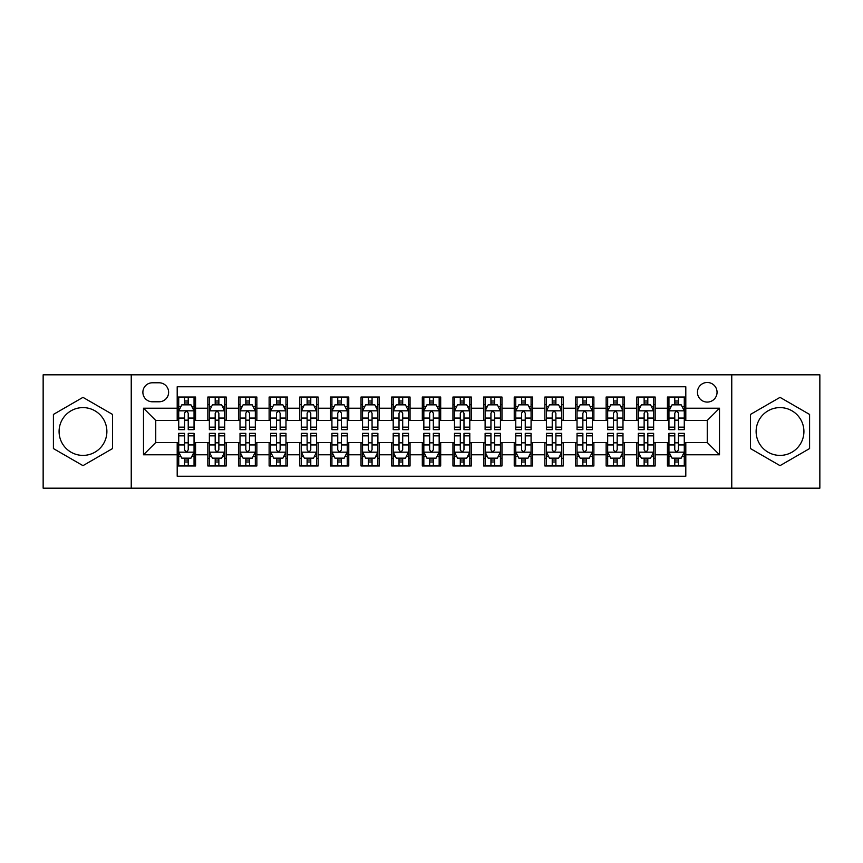 <?xml version="1.0" encoding="UTF-8"?>
<svg xmlns="http://www.w3.org/2000/svg" width="863" height="863" viewBox="0 0 863 863"><rect width="100%" height="100%" fill="white"/><g stroke="black" fill="none" stroke-linecap="round" stroke-linejoin="round"><path stroke-width="1.29" d="M780.023 407.606A23.894 23.894 0 0 0 756.117 431.5A23.894 23.894 0 0 0 780.023 455.394A23.894 23.894 0 0 0 803.917 431.5A23.894 23.894 0 0 0 780.023 407.606M707.25 382.482A9.806 9.806 0 0 0 697.444 392.277A9.806 9.806 0 0 0 707.25 402.082A9.806 9.806 0 0 0 717.056 392.277A9.806 9.806 0 0 0 707.25 382.482M82.977 455.394A23.894 23.894 0 0 1 59.083 431.5A23.894 23.894 0 0 1 82.977 407.606A23.894 23.894 0 0 1 106.883 431.5A23.894 23.894 0 0 1 82.977 455.394M731.759 488.178L819.85 488.178L819.85 374.822L731.759 374.822L731.759 488.178L131.241 488.178L131.241 374.822L43.15 374.822L43.15 488.178L131.241 488.178M685.805 397.034L667.423 397.034L667.423 408.21L655.168 408.21L655.168 420.475L667.423 420.475L667.423 408.21M655.168 408.21L655.168 397.034L636.786 397.034L636.786 408.21L624.521 408.21L624.521 420.475L636.786 420.475L636.786 408.21M624.521 408.21L624.521 397.034L606.139 397.034L606.139 408.21L593.884 408.21L593.884 420.475L606.139 420.475L606.139 408.21M593.884 408.21L593.884 397.034L575.502 397.034L575.502 408.21L563.248 408.21L563.248 420.475L575.502 420.475L575.502 408.21M563.248 408.21L563.248 397.034L544.866 397.034L544.866 408.21L532.611 408.21L532.611 420.475L544.866 420.475L544.866 408.21M532.611 408.21L532.611 397.034L514.229 397.034L514.229 408.21L501.975 408.21L501.975 420.475L514.229 420.475L514.229 408.21M501.975 408.21L501.975 397.034L483.582 397.034L483.582 408.21L471.327 408.21L471.327 420.475L483.582 420.475L483.582 408.21M471.327 408.21L471.327 397.034L452.946 397.034L452.946 408.21L440.691 408.21L440.691 420.475L452.946 420.475L452.946 408.21M440.691 408.21L440.691 397.034L422.309 397.034L422.309 408.21L410.054 408.21L410.054 420.475L422.309 420.475L422.309 408.21M410.054 408.21L410.054 397.034L391.673 397.034L391.673 408.21L379.418 408.21L379.418 420.475L391.673 420.475L391.673 408.21M379.418 408.21L379.418 397.034L361.025 397.034L361.025 408.21L348.771 408.21L348.771 420.475L361.025 420.475L361.025 408.21M348.771 408.21L348.771 397.034L330.389 397.034L330.389 408.21L318.134 408.21L318.134 420.475L330.389 420.475L330.389 408.21M318.134 408.21L318.134 397.034L299.752 397.034L299.752 408.21L287.498 408.21L287.498 420.475L299.752 420.475L299.752 408.21M287.498 408.21L287.498 397.034L269.116 397.034L269.116 408.21L256.861 408.21L256.861 420.475L269.116 420.475L269.116 408.21M256.861 408.21L256.861 397.034L238.479 397.034L238.479 408.21L226.214 408.21L226.214 420.475L238.479 420.475L238.479 408.21M226.214 408.21L226.214 397.034L207.832 397.034L207.832 420.475L195.577 420.475L195.577 397.034L177.195 397.034M177.195 465.966L195.577 465.966L195.577 442.525L207.832 442.525L207.832 465.966L226.214 465.966L226.214 442.525L238.479 442.525L238.479 454.79L226.214 454.79M238.479 454.79L238.479 465.966L256.861 465.966L256.861 442.525L269.116 442.525L269.116 454.79L256.861 454.79M269.116 454.79L269.116 465.966L287.498 465.966L287.498 442.525L299.752 442.525L299.752 454.79L287.498 454.79M299.752 454.79L299.752 465.966L318.134 465.966L318.134 442.525L330.389 442.525L330.389 454.79L318.134 454.79M330.389 454.79L330.389 465.966L348.771 465.966L348.771 442.525L361.025 442.525L361.025 454.79L348.771 454.79M361.025 454.79L361.025 465.966L379.418 465.966L379.418 442.525L391.673 442.525L391.673 454.79L379.418 454.79M391.673 454.79L391.673 465.966L410.054 465.966L410.054 442.525L422.309 442.525L422.309 454.79L410.054 454.79M422.309 454.79L422.309 465.966L440.691 465.966L440.691 442.525L452.946 442.525L452.946 454.79L440.691 454.79M452.946 454.79L452.946 465.966L471.327 465.966L471.327 442.525L483.582 442.525L483.582 454.79L471.327 454.79M483.582 454.79L483.582 465.966L501.975 465.966L501.975 442.525L514.229 442.525L514.229 454.79L501.975 454.79M514.229 454.79L514.229 465.966L532.611 465.966L532.611 442.525L544.866 442.525L544.866 454.79L532.611 454.79M544.866 454.79L544.866 465.966L563.248 465.966L563.248 442.525L575.502 442.525L575.502 454.79L563.248 454.79M575.502 454.79L575.502 465.966L593.884 465.966L593.884 442.525L606.139 442.525L606.139 454.79L593.884 454.79M606.139 454.79L606.139 465.966L624.521 465.966L624.521 442.525L636.786 442.525L636.786 454.79L624.521 454.79M636.786 454.79L636.786 465.966L655.168 465.966L655.168 442.525L667.423 442.525L667.423 454.79L655.168 454.79M152.373 401.78L159.116 401.78A9.493 9.493 0 0 0 168.619 392.277A9.493 9.493 0 0 0 159.116 382.784L152.373 382.784A9.493 9.493 0 0 0 142.88 392.277A9.493 9.493 0 0 0 152.373 401.78M731.759 374.822L131.241 374.822M685.805 408.21L685.805 386.764L177.195 386.764L177.195 420.475L155.75 420.475L155.75 442.525L177.195 442.525L177.195 476.236L685.805 476.236L685.805 442.525L707.25 442.525L707.25 420.475L685.805 420.475L685.805 408.21L719.505 408.21L719.505 454.79L685.805 454.79M177.195 454.79L143.495 454.79L143.495 408.21L177.195 408.21M667.423 454.79L667.423 465.966L685.805 465.966M177.195 404.693L178.727 404.693M184.553 404.693L188.231 404.693M194.046 404.693L195.577 404.693M177.195 420.162L178.727 420.162M184.553 420.162L188.231 420.162M194.046 420.162L195.577 420.162M177.195 442.838L178.727 442.838M184.553 442.838L188.231 442.838M194.046 442.838L195.577 442.838M177.195 458.307L178.727 458.307M184.553 458.307L188.231 458.307M194.046 458.307L195.577 458.307M207.832 420.162L209.364 420.162M215.189 420.162L218.868 420.162M224.682 420.162L226.214 420.162M207.832 404.693L209.364 404.693M215.189 404.693L218.868 404.693M224.682 404.693L226.214 404.693M207.832 442.838L209.364 442.838M215.189 442.838L218.868 442.838M224.682 442.838L226.214 442.838M207.832 458.307L209.364 458.307M215.189 458.307L218.868 458.307M224.682 458.307L226.214 458.307M238.479 442.838L240.011 442.838M245.826 442.838L249.504 442.838M255.329 442.838L256.861 442.838M238.479 458.307L240.011 458.307M245.826 458.307L249.504 458.307M255.329 458.307L256.861 458.307M238.479 404.693L240.011 404.693M245.826 404.693L249.504 404.693M255.329 404.693L256.861 404.693M238.479 420.162L240.011 420.162M245.826 420.162L249.504 420.162M255.329 420.162L256.861 420.162M269.116 442.838L270.648 442.838M276.462 442.838L280.141 442.838M285.966 442.838L287.498 442.838M269.116 458.307L270.648 458.307M276.462 458.307L280.141 458.307M285.966 458.307L287.498 458.307M269.116 404.693L270.648 404.693M276.462 404.693L280.141 404.693M285.966 404.693L287.498 404.693M269.116 420.162L270.648 420.162M276.462 420.162L280.141 420.162M285.966 420.162L287.498 420.162M299.752 442.838L301.284 442.838M307.109 442.838L310.777 442.838M316.602 442.838L318.134 442.838M299.752 458.307L301.284 458.307M307.109 458.307L310.777 458.307M316.602 458.307L318.134 458.307M299.752 404.693L301.284 404.693M307.109 404.693L310.777 404.693M316.602 404.693L318.134 404.693M299.752 420.162L301.284 420.162M307.109 420.162L310.777 420.162M316.602 420.162L318.134 420.162M330.389 442.838L331.921 442.838M337.746 442.838L341.424 442.838M347.239 442.838L348.771 442.838M330.389 458.307L331.921 458.307M337.746 458.307L341.424 458.307M347.239 458.307L348.771 458.307M330.389 404.693L331.921 404.693M337.746 404.693L341.424 404.693M347.239 404.693L348.771 404.693M330.389 420.162L331.921 420.162M337.746 420.162L341.424 420.162M347.239 420.162L348.771 420.162M361.025 442.838L362.557 442.838M368.382 442.838L372.061 442.838M377.886 442.838L379.418 442.838M361.025 458.307L362.557 458.307M368.382 458.307L372.061 458.307M377.886 458.307L379.418 458.307M361.025 404.693L362.557 404.693M368.382 404.693L372.061 404.693M377.886 404.693L379.418 404.693M361.025 420.162L362.557 420.162M368.382 420.162L372.061 420.162M377.886 420.162L379.418 420.162M391.673 442.838L393.204 442.838M399.019 442.838L402.697 442.838M408.523 442.838L410.054 442.838M391.673 458.307L393.204 458.307M399.019 458.307L402.697 458.307M408.523 458.307L410.054 458.307M391.673 404.693L393.204 404.693M399.019 404.693L402.697 404.693M408.523 404.693L410.054 404.693M391.673 420.162L393.204 420.162M399.019 420.162L402.697 420.162M408.523 420.162L410.054 420.162M422.309 442.838L423.841 442.838M429.666 442.838L433.334 442.838M439.159 442.838L440.691 442.838M422.309 458.307L423.841 458.307M429.666 458.307L433.334 458.307M439.159 458.307L440.691 458.307M422.309 404.693L423.841 404.693M429.666 404.693L433.334 404.693M439.159 404.693L440.691 404.693M422.309 420.162L423.841 420.162M429.666 420.162L433.334 420.162M439.159 420.162L440.691 420.162M452.946 442.838L454.477 442.838M460.303 442.838L463.981 442.838M469.796 442.838L471.327 442.838M452.946 458.307L454.477 458.307M460.303 458.307L463.981 458.307M469.796 458.307L471.327 458.307M452.946 404.693L454.477 404.693M460.303 404.693L463.981 404.693M469.796 404.693L471.327 404.693M452.946 420.162L454.477 420.162M460.303 420.162L463.981 420.162M469.796 420.162L471.327 420.162M483.582 442.838L485.114 442.838M490.939 442.838L494.618 442.838M500.443 442.838L501.975 442.838M483.582 458.307L485.114 458.307M490.939 458.307L494.618 458.307M500.443 458.307L501.975 458.307M483.582 404.693L485.114 404.693M490.939 404.693L494.618 404.693M500.443 404.693L501.975 404.693M483.582 420.162L485.114 420.162M490.939 420.162L494.618 420.162M500.443 420.162L501.975 420.162M514.229 442.838L515.761 442.838M521.576 442.838L525.254 442.838M531.079 442.838L532.611 442.838M514.229 458.307L515.761 458.307M521.576 458.307L525.254 458.307M531.079 458.307L532.611 458.307M514.229 404.693L515.761 404.693M521.576 404.693L525.254 404.693M531.079 404.693L532.611 404.693M514.229 420.162L515.761 420.162M521.576 420.162L525.254 420.162M531.079 420.162L532.611 420.162M544.866 442.838L546.398 442.838M552.223 442.838L555.891 442.838M561.716 442.838L563.248 442.838M544.866 458.307L546.398 458.307M552.223 458.307L555.891 458.307M561.716 458.307L563.248 458.307M544.866 404.693L546.398 404.693M552.223 404.693L555.891 404.693M561.716 404.693L563.248 404.693M544.866 420.162L546.398 420.162M552.223 420.162L555.891 420.162M561.716 420.162L563.248 420.162M575.502 442.838L577.034 442.838M582.859 442.838L586.538 442.838M592.352 442.838L593.884 442.838M575.502 458.307L577.034 458.307M582.859 458.307L586.538 458.307M592.352 458.307L593.884 458.307M575.502 404.693L577.034 404.693M582.859 404.693L586.538 404.693M592.352 404.693L593.884 404.693M575.502 420.162L577.034 420.162M582.859 420.162L586.538 420.162M592.352 420.162L593.884 420.162M606.139 442.838L607.671 442.838M613.496 442.838L617.174 442.838M622.989 442.838L624.521 442.838M606.139 458.307L607.671 458.307M613.496 458.307L617.174 458.307M622.989 458.307L624.521 458.307M606.139 404.693L607.671 404.693M613.496 404.693L617.174 404.693M622.989 404.693L624.521 404.693M606.139 420.162L607.671 420.162M613.496 420.162L617.174 420.162M622.989 420.162L624.521 420.162M636.786 442.838L638.318 442.838M644.132 442.838L647.811 442.838M653.636 442.838L655.168 442.838M636.786 458.307L638.318 458.307M644.132 458.307L647.811 458.307M653.636 458.307L655.168 458.307M636.786 404.693L638.318 404.693M644.132 404.693L647.811 404.693M653.636 404.693L655.168 404.693M636.786 420.162L638.318 420.162M644.132 420.162L647.811 420.162M653.636 420.162L655.168 420.162M667.423 442.838L668.954 442.838M674.769 442.838L678.447 442.838M684.273 442.838L685.805 442.838M667.423 458.307L668.954 458.307M674.769 458.307L678.447 458.307M684.273 458.307L685.805 458.307M667.423 404.693L668.954 404.693M674.769 404.693L678.447 404.693M684.273 404.693L685.805 404.693M667.423 420.162L668.954 420.162M674.769 420.162L678.447 420.162M684.273 420.162L685.805 420.162M155.75 420.475L143.495 408.21M155.75 442.525L143.495 454.79M719.505 408.21L707.25 420.475M719.505 454.79L707.25 442.525M82.977 465.642L112.546 448.566L112.546 414.434L82.977 397.358L53.409 414.434L53.409 448.566L82.977 465.642M809.591 414.434L780.023 397.358L750.454 414.434L750.454 448.566L780.023 465.642L809.591 448.566L809.591 414.434M188.231 401.015L184.553 401.015M194.046 427.163L188.231 427.163L188.231 429.666L194.046 429.666L194.046 410.971L190.982 404.844L181.791 404.844L178.727 410.971L178.727 429.666L184.553 429.666L184.553 427.163L178.727 427.163M178.727 410.971L178.727 397.034M194.046 410.971L194.046 397.034M184.553 404.844L184.553 397.034M188.231 397.034L188.231 404.844M188.231 427.163L188.231 413.269C187.001 410.907 185.772 410.907 184.553 413.269L184.553 427.163M184.553 461.985L188.231 461.985M178.727 435.837L184.553 435.837L184.553 433.334L178.727 433.334L178.727 452.029L181.791 458.156L190.982 458.156L194.046 452.029L194.046 433.334L188.231 433.334L188.231 435.837L194.046 435.837M194.046 452.029L194.046 465.966M178.727 452.029L178.727 465.966M188.231 458.156L188.231 465.966M184.553 465.966L184.553 458.156M184.553 435.837L184.553 449.731C185.772 452.093 187.001 452.093 188.231 449.731L188.231 435.837M218.868 401.015L215.189 401.015M224.682 427.163L218.868 427.163L218.868 429.666L224.682 429.666L224.682 410.971L221.618 404.844L212.427 404.844L209.364 410.971L209.364 429.666L215.189 429.666L215.189 427.163L209.364 427.163M209.364 410.971L209.364 397.034M224.682 410.971L224.682 397.034M215.189 404.844L215.189 397.034M218.868 397.034L218.868 404.844M218.868 427.163L218.868 413.269C217.638 410.907 216.419 410.907 215.189 413.269L215.189 427.163M249.504 401.015L245.826 401.015M255.329 427.163L249.504 427.163L249.504 429.666L255.329 429.666L255.329 410.971L252.266 404.844L243.075 404.844L240.011 410.971L240.011 429.666L245.826 429.666L245.826 427.163L240.011 427.163M240.011 410.971L240.011 397.034M255.329 410.971L255.329 397.034M245.826 404.844L245.826 397.034M249.504 397.034L249.504 404.844M249.504 427.163L249.504 413.269C248.285 410.907 247.055 410.907 245.826 413.269L245.826 427.163M280.141 401.015L276.462 401.015M285.966 427.163L280.141 427.163L280.141 429.666L285.966 429.666L285.966 410.971L282.902 404.844L273.711 404.844L270.648 410.971L270.648 429.666L276.462 429.666L276.462 427.163L270.648 427.163M270.648 410.971L270.648 397.034M285.966 410.971L285.966 397.034M276.462 404.844L276.462 397.034M280.141 397.034L280.141 404.844M280.141 427.163L280.141 413.269C278.922 410.907 277.692 410.907 276.462 413.269L276.462 427.163M310.777 401.015L307.109 401.015M316.602 427.163L310.777 427.163L310.777 429.666L316.602 429.666L316.602 410.971L313.539 404.844L304.348 404.844L301.284 410.971L301.284 429.666L307.109 429.666L307.109 427.163L301.284 427.163M301.284 410.971L301.284 397.034M316.602 410.971L316.602 397.034M307.109 404.844L307.109 397.034M310.777 397.034L310.777 404.844M310.777 427.163L310.777 413.269C309.558 410.907 308.328 410.907 307.109 413.269L307.109 427.163M215.189 461.985L218.868 461.985M209.364 435.837L215.189 435.837L215.189 433.334L209.364 433.334L209.364 452.029L212.427 458.156L221.618 458.156L224.682 452.029L224.682 433.334L218.868 433.334L218.868 435.837L224.682 435.837M224.682 452.029L224.682 465.966M209.364 452.029L209.364 465.966M218.868 458.156L218.868 465.966M215.189 465.966L215.189 458.156M215.189 435.837L215.189 449.731C216.408 452.093 217.638 452.093 218.868 449.731L218.868 435.837M245.826 461.985L249.504 461.985M240.011 435.837L245.826 435.837L245.826 433.334L240.011 433.334L240.011 452.029L243.075 458.156L252.266 458.156L255.329 452.029L255.329 433.334L249.504 433.334L249.504 435.837L255.329 435.837M255.329 452.029L255.329 465.966M240.011 452.029L240.011 465.966M249.504 458.156L249.504 465.966M245.826 465.966L245.826 458.156M245.826 435.837L245.826 449.731C247.055 452.093 248.274 452.093 249.504 449.731L249.504 435.837M276.462 461.985L280.141 461.985M270.648 435.837L276.462 435.837L276.462 433.334L270.648 433.334L270.648 452.029L273.711 458.156L282.902 458.156L285.966 452.029L285.966 433.334L280.141 433.334L280.141 435.837L285.966 435.837M285.966 452.029L285.966 465.966M270.648 452.029L270.648 465.966M280.141 458.156L280.141 465.966M276.462 465.966L276.462 458.156M276.462 435.837L276.462 449.731C277.692 452.093 278.911 452.093 280.141 449.731L280.141 435.837M307.109 461.985L310.777 461.985M301.284 435.837L307.109 435.837L307.109 433.334L301.284 433.334L301.284 452.029L304.348 458.156L313.539 458.156L316.602 452.029L316.602 433.334L310.777 433.334L310.777 435.837L316.602 435.837M316.602 452.029L316.602 465.966M301.284 452.029L301.284 465.966M310.777 458.156L310.777 465.966M307.109 465.966L307.109 458.156M307.109 435.837L307.109 449.731C308.328 452.093 309.558 452.093 310.777 449.731L310.777 435.837M341.424 401.015L337.746 401.015M347.239 427.163L341.424 427.163L341.424 429.666L347.239 429.666L347.239 410.971L344.175 404.844L334.984 404.844L331.921 410.971L331.921 429.666L337.746 429.666L337.746 427.163L331.921 427.163M331.921 410.971L331.921 397.034M347.239 410.971L347.239 397.034M337.746 404.844L337.746 397.034M341.424 397.034L341.424 404.844M341.424 427.163L341.424 413.269C340.195 410.907 338.976 410.907 337.746 413.269L337.746 427.163M337.746 461.985L341.424 461.985M331.921 435.837L337.746 435.837L337.746 433.334L331.921 433.334L331.921 452.029L334.984 458.156L344.175 458.156L347.239 452.029L347.239 433.334L341.424 433.334L341.424 435.837L347.239 435.837M347.239 452.029L347.239 465.966M331.921 452.029L331.921 465.966M341.424 458.156L341.424 465.966M337.746 465.966L337.746 458.156M337.746 435.837L337.746 449.731C338.965 452.093 340.195 452.093 341.424 449.731L341.424 435.837M372.061 401.015L368.382 401.015M377.886 427.163L372.061 427.163L372.061 429.666L377.886 429.666L377.886 410.971L374.822 404.844L365.621 404.844L362.557 410.971L362.557 429.666L368.382 429.666L368.382 427.163L362.557 427.163M362.557 410.971L362.557 397.034M377.886 410.971L377.886 397.034M368.382 404.844L368.382 397.034M372.061 397.034L372.061 404.844M372.061 427.163L372.061 413.269C370.831 410.907 369.612 410.907 368.382 413.269L368.382 427.163M368.382 461.985L372.061 461.985M362.557 435.837L368.382 435.837L368.382 433.334L362.557 433.334L362.557 452.029L365.621 458.156L374.822 458.156L377.886 452.029L377.886 433.334L372.061 433.334L372.061 435.837L377.886 435.837M377.886 452.029L377.886 465.966M362.557 452.029L362.557 465.966M372.061 458.156L372.061 465.966M368.382 465.966L368.382 458.156M368.382 435.837L368.382 449.731C369.612 452.093 370.831 452.093 372.061 449.731L372.061 435.837M402.697 401.015L399.019 401.015M408.523 427.163L402.697 427.163L402.697 429.666L408.523 429.666L408.523 410.971L405.459 404.844L396.268 404.844L393.204 410.971L393.204 429.666L399.019 429.666L399.019 427.163L393.204 427.163M393.204 410.971L393.204 397.034M408.523 410.971L408.523 397.034M399.019 404.844L399.019 397.034M402.697 397.034L402.697 404.844M402.697 427.163L402.697 413.269C401.478 410.907 400.249 410.907 399.019 413.269L399.019 427.163M399.019 461.985L402.697 461.985M393.204 435.837L399.019 435.837L399.019 433.334L393.204 433.334L393.204 452.029L396.268 458.156L405.459 458.156L408.523 452.029L408.523 433.334L402.697 433.334L402.697 435.837L408.523 435.837M408.523 452.029L408.523 465.966M393.204 452.029L393.204 465.966M402.697 458.156L402.697 465.966M399.019 465.966L399.019 458.156M399.019 435.837L399.019 449.731C400.249 452.093 401.468 452.093 402.697 449.731L402.697 435.837M433.334 401.015L429.666 401.015M439.159 427.163L433.334 427.163L433.334 429.666L439.159 429.666L439.159 410.971L436.095 404.844L426.905 404.844L423.841 410.971L423.841 429.666L429.666 429.666L429.666 427.163L423.841 427.163M423.841 410.971L423.841 397.034M439.159 410.971L439.159 397.034M429.666 404.844L429.666 397.034M433.334 397.034L433.334 404.844M433.334 427.163L433.334 413.269C432.115 410.907 430.885 410.907 429.666 413.269L429.666 427.163M429.666 461.985L433.334 461.985M423.841 435.837L429.666 435.837L429.666 433.334L423.841 433.334L423.841 452.029L426.905 458.156L436.095 458.156L439.159 452.029L439.159 433.334L433.334 433.334L433.334 435.837L439.159 435.837M439.159 452.029L439.159 465.966M423.841 452.029L423.841 465.966M433.334 458.156L433.334 465.966M429.666 465.966L429.666 458.156M429.666 435.837L429.666 449.731C430.885 452.093 432.115 452.093 433.334 449.731L433.334 435.837M463.981 401.015L460.303 401.015M469.796 427.163L463.981 427.163L463.981 429.666L469.796 429.666L469.796 410.971L466.732 404.844L457.541 404.844L454.477 410.971L454.477 429.666L460.303 429.666L460.303 427.163L454.477 427.163M454.477 410.971L454.477 397.034M469.796 410.971L469.796 397.034M460.303 404.844L460.303 397.034M463.981 397.034L463.981 404.844M463.981 427.163L463.981 413.269C462.751 410.907 461.532 410.907 460.303 413.269L460.303 427.163M460.303 461.985L463.981 461.985M454.477 435.837L460.303 435.837L460.303 433.334L454.477 433.334L454.477 452.029L457.541 458.156L466.732 458.156L469.796 452.029L469.796 433.334L463.981 433.334L463.981 435.837L469.796 435.837M469.796 452.029L469.796 465.966M454.477 452.029L454.477 465.966M463.981 458.156L463.981 465.966M460.303 465.966L460.303 458.156M460.303 435.837L460.303 449.731C461.522 452.093 462.751 452.093 463.981 449.731L463.981 435.837M494.618 401.015L490.939 401.015M500.443 427.163L494.618 427.163L494.618 429.666L500.443 429.666L500.443 410.971L497.379 404.844L488.178 404.844L485.114 410.971L485.114 429.666L490.939 429.666L490.939 427.163L485.114 427.163M485.114 410.971L485.114 397.034M500.443 410.971L500.443 397.034M490.939 404.844L490.939 397.034M494.618 397.034L494.618 404.844M494.618 427.163L494.618 413.269C493.388 410.907 492.169 410.907 490.939 413.269L490.939 427.163M490.939 461.985L494.618 461.985M485.114 435.837L490.939 435.837L490.939 433.334L485.114 433.334L485.114 452.029L488.178 458.156L497.379 458.156L500.443 452.029L500.443 433.334L494.618 433.334L494.618 435.837L500.443 435.837M500.443 452.029L500.443 465.966M485.114 452.029L485.114 465.966M494.618 458.156L494.618 465.966M490.939 465.966L490.939 458.156M490.939 435.837L490.939 449.731C492.169 452.093 493.388 452.093 494.618 449.731L494.618 435.837M525.254 401.015L521.576 401.015M531.079 427.163L525.254 427.163L525.254 429.666L531.079 429.666L531.079 410.971L528.016 404.844L518.825 404.844L515.761 410.971L515.761 429.666L521.576 429.666L521.576 427.163L515.761 427.163M515.761 410.971L515.761 397.034M531.079 410.971L531.079 397.034M521.576 404.844L521.576 397.034M525.254 397.034L525.254 404.844M525.254 427.163L525.254 413.269C524.035 410.907 522.805 410.907 521.576 413.269L521.576 427.163M521.576 461.985L525.254 461.985M515.761 435.837L521.576 435.837L521.576 433.334L515.761 433.334L515.761 452.029L518.825 458.156L528.016 458.156L531.079 452.029L531.079 433.334L525.254 433.334L525.254 435.837L531.079 435.837M531.079 452.029L531.079 465.966M515.761 452.029L515.761 465.966M525.254 458.156L525.254 465.966M521.576 465.966L521.576 458.156M521.576 435.837L521.576 449.731C522.805 452.093 524.024 452.093 525.254 449.731L525.254 435.837M555.891 401.015L552.223 401.015M561.716 427.163L555.891 427.163L555.891 429.666L561.716 429.666L561.716 410.971L558.652 404.844L549.461 404.844L546.398 410.971L546.398 429.666L552.223 429.666L552.223 427.163L546.398 427.163M546.398 410.971L546.398 397.034M561.716 410.971L561.716 397.034M552.223 404.844L552.223 397.034M555.891 397.034L555.891 404.844M555.891 427.163L555.891 413.269C554.672 410.907 553.442 410.907 552.223 413.269L552.223 427.163M552.223 461.985L555.891 461.985M546.398 435.837L552.223 435.837L552.223 433.334L546.398 433.334L546.398 452.029L549.461 458.156L558.652 458.156L561.716 452.029L561.716 433.334L555.891 433.334L555.891 435.837L561.716 435.837M561.716 452.029L561.716 465.966M546.398 452.029L546.398 465.966M555.891 458.156L555.891 465.966M552.223 465.966L552.223 458.156M552.223 435.837L552.223 449.731C553.442 452.093 554.672 452.093 555.891 449.731L555.891 435.837M586.538 401.015L582.859 401.015M592.352 427.163L586.538 427.163L586.538 429.666L592.352 429.666L592.352 410.971L589.289 404.844L580.098 404.844L577.034 410.971L577.034 429.666L582.859 429.666L582.859 427.163L577.034 427.163M577.034 410.971L577.034 397.034M592.352 410.971L592.352 397.034M582.859 404.844L582.859 397.034M586.538 397.034L586.538 404.844M586.538 427.163L586.538 413.269C585.308 410.907 584.089 410.907 582.859 413.269L582.859 427.163M617.174 401.015L613.496 401.015M622.989 427.163L617.174 427.163L617.174 429.666L622.989 429.666L622.989 410.971L619.925 404.844L610.734 404.844L607.671 410.971L607.671 429.666L613.496 429.666L613.496 427.163L607.671 427.163M607.671 410.971L607.671 397.034M622.989 410.971L622.989 397.034M613.496 404.844L613.496 397.034M617.174 397.034L617.174 404.844M617.174 427.163L617.174 413.269C615.945 410.907 614.726 410.907 613.496 413.269L613.496 427.163M647.811 401.015L644.132 401.015M653.636 427.163L647.811 427.163L647.811 429.666L653.636 429.666L653.636 410.971L650.573 404.844L641.382 404.844L638.318 410.971L638.318 429.666L644.132 429.666L644.132 427.163L638.318 427.163M638.318 410.971L638.318 397.034M653.636 410.971L653.636 397.034M644.132 404.844L644.132 397.034M647.811 397.034L647.811 404.844M647.811 427.163L647.811 413.269C646.592 410.907 645.362 410.907 644.132 413.269L644.132 427.163M678.447 401.015L674.769 401.015M684.273 427.163L678.447 427.163L678.447 429.666L684.273 429.666L684.273 410.971L681.209 404.844L672.018 404.844L668.954 410.971L668.954 429.666L674.769 429.666L674.769 427.163L668.954 427.163M668.954 410.971L668.954 397.034M684.273 410.971L684.273 397.034M674.769 404.844L674.769 397.034M678.447 397.034L678.447 404.844M678.447 427.163L678.447 413.269C677.228 410.907 675.999 410.907 674.769 413.269L674.769 427.163M582.859 461.985L586.538 461.985M577.034 435.837L582.859 435.837L582.859 433.334L577.034 433.334L577.034 452.029L580.098 458.156L589.289 458.156L592.352 452.029L592.352 433.334L586.538 433.334L586.538 435.837L592.352 435.837M592.352 452.029L592.352 465.966M577.034 452.029L577.034 465.966M586.538 458.156L586.538 465.966M582.859 465.966L582.859 458.156M582.859 435.837L582.859 449.731C584.078 452.093 585.308 452.093 586.538 449.731L586.538 435.837M613.496 461.985L617.174 461.985M607.671 435.837L613.496 435.837L613.496 433.334L607.671 433.334L607.671 452.029L610.734 458.156L619.925 458.156L622.989 452.029L622.989 433.334L617.174 433.334L617.174 435.837L622.989 435.837M622.989 452.029L622.989 465.966M607.671 452.029L607.671 465.966M617.174 458.156L617.174 465.966M613.496 465.966L613.496 458.156M613.496 435.837L613.496 449.731C614.715 452.093 615.945 452.093 617.174 449.731L617.174 435.837M644.132 461.985L647.811 461.985M638.318 435.837L644.132 435.837L644.132 433.334L638.318 433.334L638.318 452.029L641.382 458.156L650.573 458.156L653.636 452.029L653.636 433.334L647.811 433.334L647.811 435.837L653.636 435.837M653.636 452.029L653.636 465.966M638.318 452.029L638.318 465.966M647.811 458.156L647.811 465.966M644.132 465.966L644.132 458.156M644.132 435.837L644.132 449.731C645.362 452.093 646.581 452.093 647.811 449.731L647.811 435.837M674.769 461.985L678.447 461.985M668.954 435.837L674.769 435.837L674.769 433.334L668.954 433.334L668.954 452.029L672.018 458.156L681.209 458.156L684.273 452.029L684.273 433.334L678.447 433.334L678.447 435.837L684.273 435.837M684.273 452.029L684.273 465.966M668.954 452.029L668.954 465.966M678.447 458.156L678.447 465.966M674.769 465.966L674.769 458.156M674.769 435.837L674.769 449.731C675.999 452.093 677.228 452.093 678.447 449.731L678.447 435.837M207.832 454.79L195.577 454.79M207.832 408.21L195.577 408.21M193.97 410.82L178.803 410.82M178.727 406.527L180.95 406.527M191.823 406.527L194.046 406.527M184.553 418.07L178.727 418.07M194.046 418.07L188.231 418.07M188.231 402.967L184.553 402.967M178.803 452.18L193.97 452.18M194.046 456.473L191.823 456.473M180.95 456.473L178.727 456.473M188.231 444.93L194.046 444.93M178.727 444.93L184.553 444.93M184.553 460.033L188.231 460.033M224.607 410.82L209.439 410.82M209.364 406.527L211.586 406.527M222.471 406.527L224.682 406.527M215.189 418.07L209.364 418.07M224.682 418.07L218.868 418.07M218.868 402.967L215.189 402.967M255.254 410.82L240.087 410.82M240.011 406.527L242.223 406.527M253.107 406.527L255.329 406.527M245.826 418.07L240.011 418.07M255.329 418.07L249.504 418.07M249.504 402.967L245.826 402.967M285.89 410.82L270.723 410.82M270.648 406.527L272.87 406.527M283.744 406.527L285.966 406.527M276.462 418.07L270.648 418.07M285.966 418.07L280.141 418.07M280.141 402.967L276.462 402.967M316.527 410.82L301.36 410.82M301.284 406.527L303.506 406.527M314.38 406.527L316.602 406.527M307.109 418.07L301.284 418.07M316.602 418.07L310.777 418.07M310.777 402.967L307.109 402.967M209.439 452.18L224.607 452.18M224.682 456.473L222.471 456.473M211.586 456.473L209.364 456.473M218.868 444.93L224.682 444.93M209.364 444.93L215.189 444.93M215.189 460.033L218.868 460.033M240.087 452.18L255.254 452.18M255.329 456.473L253.107 456.473M242.223 456.473L240.011 456.473M249.504 444.93L255.329 444.93M240.011 444.93L245.826 444.93M245.826 460.033L249.504 460.033M270.723 452.18L285.89 452.18M285.966 456.473L283.744 456.473M272.87 456.473L270.648 456.473M280.141 444.93L285.966 444.93M270.648 444.93L276.462 444.93M276.462 460.033L280.141 460.033M301.36 452.18L316.527 452.18M316.602 456.473L314.38 456.473M303.506 456.473L301.284 456.473M310.777 444.93L316.602 444.93M301.284 444.93L307.109 444.93M307.109 460.033L310.777 460.033M347.163 410.82L331.996 410.82M331.921 406.527L334.143 406.527M345.017 406.527L347.239 406.527M337.746 418.07L331.921 418.07M347.239 418.07L341.424 418.07M341.424 402.967L337.746 402.967M331.996 452.18L347.163 452.18M347.239 456.473L345.017 456.473M334.143 456.473L331.921 456.473M341.424 444.93L347.239 444.93M331.921 444.93L337.746 444.93M337.746 460.033L341.424 460.033M377.8 410.82L362.643 410.82M362.557 406.527L364.779 406.527M375.664 406.527L377.886 406.527M368.382 418.07L362.557 418.07M377.886 418.07L372.061 418.07M372.061 402.967L368.382 402.967M362.643 452.18L377.8 452.18M377.886 456.473L375.664 456.473M364.779 456.473L362.557 456.473M372.061 444.93L377.886 444.93M362.557 444.93L368.382 444.93M368.382 460.033L372.061 460.033M408.447 410.82L393.28 410.82M393.204 406.527L395.427 406.527M406.3 406.527L408.523 406.527M399.019 418.07L393.204 418.07M408.523 418.07L402.697 418.07M402.697 402.967L399.019 402.967M393.28 452.18L408.447 452.18M408.523 456.473L406.3 456.473M395.427 456.473L393.204 456.473M402.697 444.93L408.523 444.93M393.204 444.93L399.019 444.93M399.019 460.033L402.697 460.033M439.084 410.82L423.916 410.82M423.841 406.527L426.063 406.527M436.937 406.527L439.159 406.527M429.666 418.07L423.841 418.07M439.159 418.07L433.334 418.07M433.334 402.967L429.666 402.967M423.916 452.18L439.084 452.18M439.159 456.473L436.937 456.473M426.063 456.473L423.841 456.473M433.334 444.93L439.159 444.93M423.841 444.93L429.666 444.93M429.666 460.033L433.334 460.033M469.72 410.82L454.553 410.82M454.477 406.527L456.7 406.527M467.573 406.527L469.796 406.527M460.303 418.07L454.477 418.07M469.796 418.07L463.981 418.07M463.981 402.967L460.303 402.967M454.553 452.18L469.72 452.18M469.796 456.473L467.573 456.473M456.7 456.473L454.477 456.473M463.981 444.93L469.796 444.93M454.477 444.93L460.303 444.93M460.303 460.033L463.981 460.033M500.357 410.82L485.2 410.82M485.114 406.527L487.336 406.527M498.221 406.527L500.443 406.527M490.939 418.07L485.114 418.07M500.443 418.07L494.618 418.07M494.618 402.967L490.939 402.967M485.2 452.18L500.357 452.18M500.443 456.473L498.221 456.473M487.336 456.473L485.114 456.473M494.618 444.93L500.443 444.93M485.114 444.93L490.939 444.93M490.939 460.033L494.618 460.033M531.004 410.82L515.837 410.82M515.761 406.527L517.983 406.527M528.857 406.527L531.079 406.527M521.576 418.07L515.761 418.07M531.079 418.07L525.254 418.07M525.254 402.967L521.576 402.967M515.837 452.18L531.004 452.18M531.079 456.473L528.857 456.473M517.983 456.473L515.761 456.473M525.254 444.93L531.079 444.93M515.761 444.93L521.576 444.93M521.576 460.033L525.254 460.033M561.64 410.82L546.473 410.82M546.398 406.527L548.62 406.527M559.494 406.527L561.716 406.527M552.223 418.07L546.398 418.07M561.716 418.07L555.891 418.07M555.891 402.967L552.223 402.967M546.473 452.18L561.64 452.18M561.716 456.473L559.494 456.473M548.62 456.473L546.398 456.473M555.891 444.93L561.716 444.93M546.398 444.93L552.223 444.93M552.223 460.033L555.891 460.033M592.277 410.82L577.11 410.82M577.034 406.527L579.256 406.527M590.13 406.527L592.352 406.527M582.859 418.07L577.034 418.07M592.352 418.07L586.538 418.07M586.538 402.967L582.859 402.967M622.913 410.82L607.746 410.82M607.671 406.527L609.893 406.527M620.777 406.527L622.989 406.527M613.496 418.07L607.671 418.07M622.989 418.07L617.174 418.07M617.174 402.967L613.496 402.967M653.561 410.82L638.393 410.82M638.318 406.527L640.529 406.527M651.414 406.527L653.636 406.527M644.132 418.07L638.318 418.07M653.636 418.07L647.811 418.07M647.811 402.967L644.132 402.967M684.197 410.82L669.03 410.82M668.954 406.527L671.177 406.527M682.05 406.527L684.273 406.527M674.769 418.07L668.954 418.07M684.273 418.07L678.447 418.07M678.447 402.967L674.769 402.967M577.11 452.18L592.277 452.18M592.352 456.473L590.13 456.473M579.256 456.473L577.034 456.473M586.538 444.93L592.352 444.93M577.034 444.93L582.859 444.93M582.859 460.033L586.538 460.033M607.746 452.18L622.913 452.18M622.989 456.473L620.777 456.473M609.893 456.473L607.671 456.473M617.174 444.93L622.989 444.93M607.671 444.93L613.496 444.93M613.496 460.033L617.174 460.033M638.393 452.18L653.561 452.18M653.636 456.473L651.414 456.473M640.529 456.473L638.318 456.473M647.811 444.93L653.636 444.93M638.318 444.93L644.132 444.93M644.132 460.033L647.811 460.033M669.03 452.18L684.197 452.18M684.273 456.473L682.05 456.473M671.177 456.473L668.954 456.473M678.447 444.93L684.273 444.93M668.954 444.93L674.769 444.93M674.769 460.033L678.447 460.033"/></g></svg>
